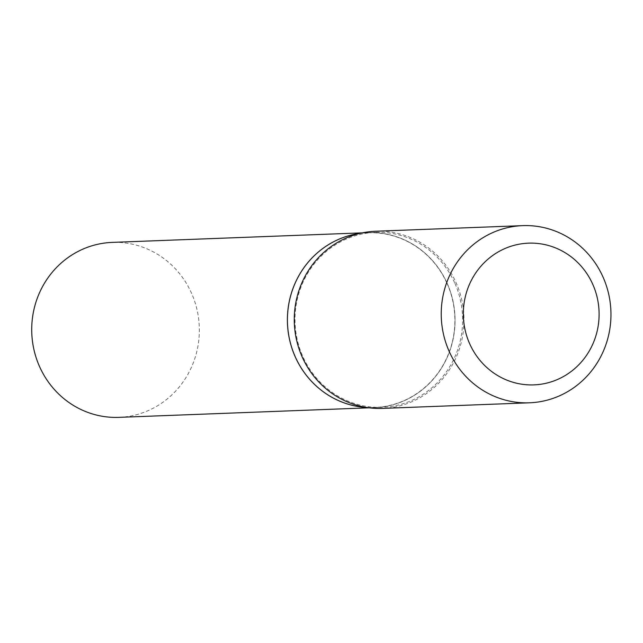 <?xml version="1.0" encoding="UTF-8"?>
<svg xmlns="http://www.w3.org/2000/svg" width="643" height="643" viewBox="0 0 643 643"><rect width="100%" height="100%" fill="white"/><g stroke="black" fill="none" stroke-linecap="round" stroke-linejoin="round"><path stroke-width="0.48" stroke-dasharray="3.21 2.41" d="M118.867 417.363A87.544 83.815 87.8 0 0 151.33 409.165A87.544 83.815 87.8 0 0 196.935 309.307A87.544 83.815 87.8 0 0 112.195 242.395M360.643 233.248A87.544 83.815 87.8 0 1 367.909 232.637A87.544 83.815 87.8 0 1 447.038 283A87.544 83.815 87.8 0 1 374.588 407.606A87.544 83.815 87.8 0 1 367.298 407.558A87.544 83.815 87.8 0 0 374.547 407.614A87.544 83.815 87.8 0 0 407.003 399.407A87.544 83.815 87.8 0 0 452.616 299.55A87.544 83.815 87.8 0 0 367.868 232.637A87.544 83.815 87.8 0 0 360.683 233.24M446.877 283.057A87.408 83.678 87.8 0 0 335.469 240.972A87.408 83.678 87.8 0 0 295.539 357.186A87.408 83.678 87.8 0 0 406.947 399.279A87.408 83.678 87.8 0 0 446.877 283.057M382.513 408.401A88.646 84.86 87.8 0 0 455.871 282.237A88.646 84.86 87.8 0 0 375.753 231.239M454.609 282.711A87.544 83.815 87.8 0 0 375.48 232.348A87.544 83.815 87.8 0 0 303.03 356.961A87.544 83.815 87.8 0 0 382.159 407.316A87.544 83.815 87.8 0 0 454.609 282.711M362.491 232.846L367.868 232.637M369.17 407.815L374.547 407.614M367.909 232.637L375.48 232.348M374.588 407.606L382.159 407.316"/><path stroke-width="0.96" d="M362.491 232.846L112.195 242.395A87.544 83.815 87.8 0 0 79.732 250.601A87.544 83.815 87.8 0 0 34.127 350.451A87.544 83.815 87.8 0 0 118.867 417.363L369.17 407.815M360.683 233.24A87.544 83.815 87.8 0 0 335.413 240.844A87.544 83.815 87.8 0 0 289.02 337.02A87.544 83.815 87.8 0 0 367.33 407.558A87.544 83.815 87.8 0 1 295.459 357.251A87.544 83.815 87.8 0 1 360.643 233.248M592.605 283.949A70.915 67.893 87.8 0 0 502.223 249.797A70.915 67.893 87.8 0 0 469.824 344.093A70.915 67.893 87.8 0 0 560.214 378.237A70.915 67.893 87.8 0 0 592.605 283.949M602.837 276.627A88.646 84.86 87.8 0 0 522.719 225.637A88.646 84.86 87.8 0 0 449.361 351.809A88.646 84.86 87.8 0 0 529.478 402.799A88.646 84.86 87.8 0 0 602.837 276.627M522.719 225.637L375.753 231.239A88.646 84.86 87.8 0 0 302.395 357.412A88.646 84.86 87.8 0 0 382.513 408.401L529.478 402.799"/></g></svg>
